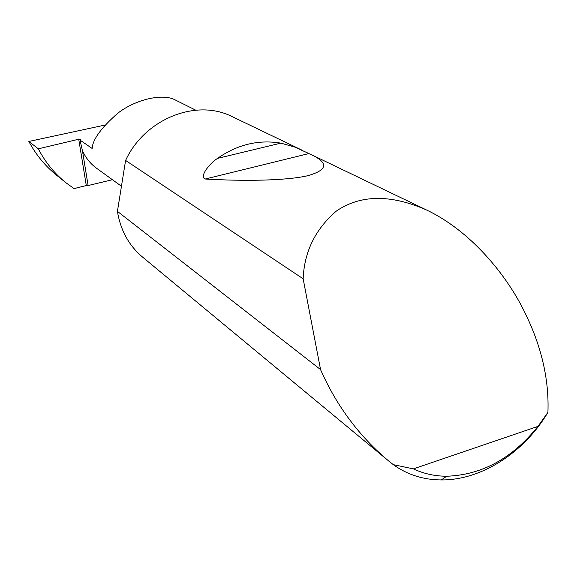 <?xml version="1.0" encoding="UTF-8"?>
<svg xmlns="http://www.w3.org/2000/svg" width="577" height="577" viewBox="0 0 577 577"><rect width="100%" height="100%" fill="white"/><g stroke="black" fill="none" stroke-linecap="round" stroke-linejoin="round"><path stroke-width="0.87" d="M175.949 100.297L175.22 99.929C162.822 93.099 135.487 99.374 117.737 113.265C101.163 127.813 92.637 139.547 92.154 148.462L80.023 140.117L80.614 139.317L78.732 139.23L38.327 148.816C45.417 162.462 54.786 173.908 66.449 183.14L74.08 188.592L86.29 185.527L78.732 139.23M217.522 158.379C237.392 144.51 258.503 139.432 280.862 143.132L294.587 147.012L311.724 154.845C328.861 163.168 327.469 170.143 307.548 175.769C286.105 180.673 244.561 181.329 205.203 179.014C199.029 176.93 209.256 163.673 217.522 158.379L280.862 143.132M320.552 369.583L303.149 278.785C304.274 251.695 315.381 229.091 336.463 210.98C360.459 194.701 390.24 194.261 425.804 209.646C470.493 230.548 505.697 274.392 523.108 309.034C540.974 344.029 549.246 378.476 547.919 412.375C524.255 452.483 481.369 480.273 441.34 479.934C423.388 479.84 407.369 474.748 393.298 464.651L388.638 460.958C359.514 436.522 336.997 406.468 321.079 370.787L320.552 369.583L117.427 211.362L117.528 212.011C120.766 230.923 129.284 246.09 143.074 257.508L386.323 459.04M303.149 278.785L125.591 160.428C144.647 119.013 195.92 98.537 231.615 116.359L233.288 117.16M38.327 148.816L28.85 141.459C36.048 155.004 45.54 166.457 57.325 175.797L64.826 181.834M28.85 141.459L104.855 125.086M112.421 179.714L88.108 185.542L82.417 150.568C85.706 157.968 90.553 163.955 96.95 168.527L121.451 186.248M82.417 150.568L80.023 140.117M88.108 185.542L86.29 185.527M125.591 160.428L117.427 211.362M393.298 464.651L413.384 468.877L537.952 426.381L547.919 412.375M413.384 468.877C423.713 473.731 434.82 476.184 446.699 476.241C481.946 474.972 512.362 458.347 537.952 426.381M205.203 179.014L308.991 153.547M175.22 99.929L195.747 110.178M425.804 209.646L311.724 154.845M302.225 150.28L231.615 116.359M446.699 476.241L441.34 479.934"/></g></svg>
